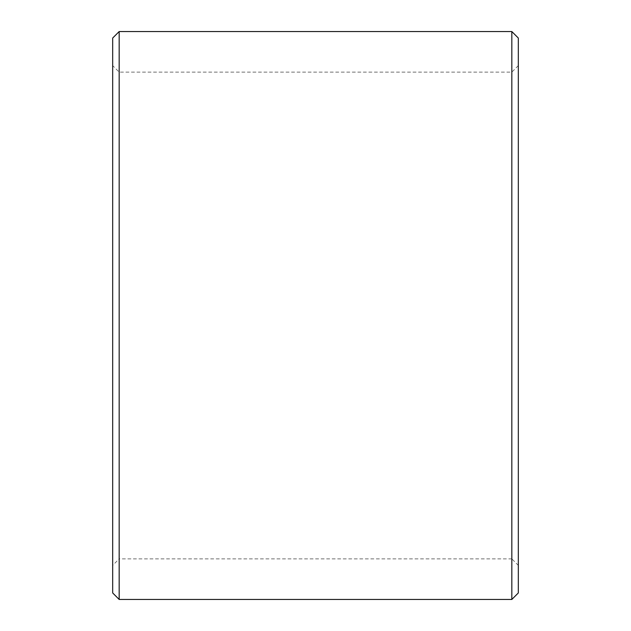 <?xml version="1.0" encoding="UTF-8"?>
<svg xmlns="http://www.w3.org/2000/svg" width="631" height="631" viewBox="0 0 631 631"><rect width="100%" height="100%" fill="white"/><g stroke="black" fill="none" stroke-linecap="round" stroke-linejoin="round"><path stroke-width="0.47" stroke-dasharray="3.15 2.37" d="M518.319 565.376L518.319 65.624L518.319 565.376L511.828 558.885L511.828 72.115L511.828 558.885L119.172 558.885L119.172 72.115L119.172 558.885L112.681 565.376L112.681 65.624L112.681 565.376M112.681 38.041L112.681 592.959M119.172 31.55L119.172 599.45M511.828 31.55L511.828 599.45M518.319 38.041L518.319 592.959M518.319 65.624L511.828 72.115L119.172 72.115L112.681 65.624"/><path stroke-width="0.95" d="M112.681 592.959L112.681 38.041L119.172 31.55L119.172 599.45L112.681 592.959M511.828 31.55L518.319 38.041L518.319 592.959L511.828 599.45L511.828 31.55L119.172 31.55M511.828 599.45L119.172 599.45"/></g></svg>

